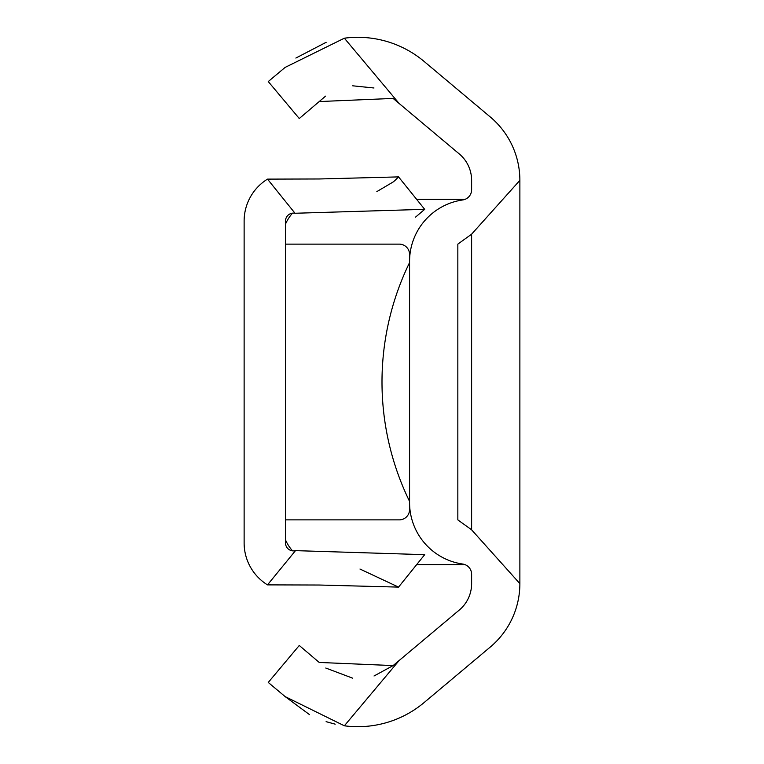 <?xml version="1.0" encoding="UTF-8"?>
<svg xmlns="http://www.w3.org/2000/svg" width="764" height="764" viewBox="0 0 764 764"><rect width="100%" height="100%" fill="white"/><g stroke="black" fill="none" stroke-linecap="round" stroke-linejoin="round"><path stroke-width="1.15" d="M519.873 583.629L519.873 180.371A82.722 82.722 0 0 0 490.326 117.007L424.135 61.464A102.978 102.978 0 0 0 344.363 38.2L399.133 103.474L459.307 153.965A34.466 34.466 0 0 1 471.617 180.371L471.617 189.72A10.343 10.343 0 0 1 462.755 199.948A62.046 62.046 0 0 0 409.571 261.355L409.571 502.645A62.046 62.046 0 0 0 462.755 564.052A10.343 10.343 0 0 1 471.617 574.28L471.617 583.629A34.466 34.466 0 0 1 459.307 610.035L399.133 660.526L344.363 725.8A102.978 102.978 0 0 0 424.135 702.536L490.326 646.993A82.722 82.722 0 0 0 519.873 583.629L471.617 529.834L457.837 519.873L457.837 244.127L471.617 234.166L471.617 529.834M344.363 725.8L285.125 696.596L309.506 714.626M326.104 721.665L335.205 724.167M285.125 696.596L268.25 682.443L299.268 645.475L319.218 662.445L393.097 665.587L374.026 675.997M352.71 678.193L325.779 668.032M393.097 665.587L399.133 660.526M399.133 103.474L393.097 98.413L319.218 101.555L325.55 96.13M352.71 85.807L373.988 87.994M319.218 101.555L299.268 118.525L268.25 81.557L285.125 67.404L344.363 38.2M326.142 42.316L295.878 58.054M519.873 180.371L471.617 234.166M416.609 199.318L465.123 199.318M465.123 564.682L416.609 564.682M292.526 213.156A41.361 41.361 0 0 0 285.488 224.148M285.488 539.852A41.361 41.361 0 0 0 292.526 550.844M285.488 244.127L399.238 244.127A10.343 10.343 0 0 1 409.571 254.469L409.571 262.596A272.309 272.309 0 0 0 409.571 501.404L409.571 509.531A10.343 10.343 0 0 1 399.238 519.873L285.488 519.873M295.028 550.739A7.965 7.965 0 0 1 285.488 542.937L285.488 221.063A7.965 7.965 0 0 1 295.028 213.261L267.505 179.12A49.326 49.326 0 0 0 244.127 221.063L244.127 542.937A49.326 49.326 0 0 0 267.505 584.88L295.496 550.634L424.688 554.664L398.541 587.105L319.18 585.023L267.505 584.88M267.505 179.12L319.18 178.977L398.541 176.895L394.339 181.087M393.68 181.67L376.853 191.602M398.541 176.895L424.688 209.336L295.028 213.261M415.521 217.148L424.688 209.336M359.978 569.037L398.541 587.105"/></g></svg>
